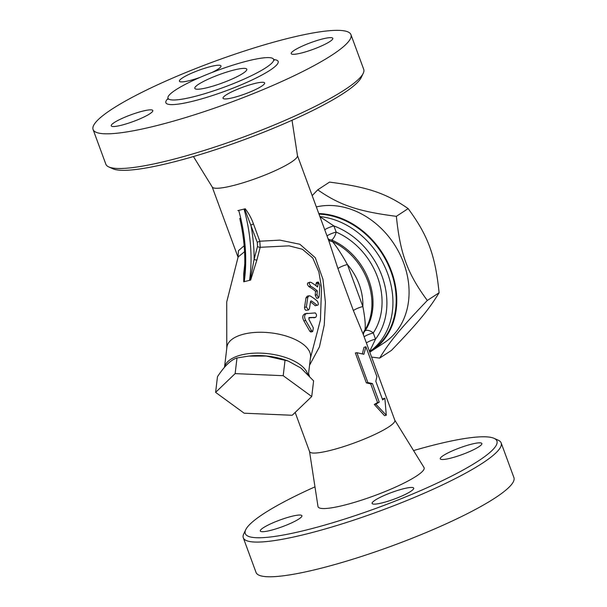 <?xml version="1.0" encoding="UTF-8"?>
<svg xmlns="http://www.w3.org/2000/svg" width="607" height="607" viewBox="0 0 607 607"><rect width="100%" height="100%" fill="white"/><g stroke="black" fill="none" stroke-linecap="round" stroke-linejoin="round"><path stroke-width="0.91" d="M207.245 87.674A27.694 4.439 159.8 0 1 194.809 88.364A27.694 4.439 159.8 0 1 219.271 74.631A27.694 4.439 159.8 0 1 246.799 69.236A27.694 4.439 159.8 0 1 234.219 78.053A27.694 4.439 159.8 0 1 207.245 87.674M350.945 34.645L363.707 69.335A137.379 22.019 159.8 0 1 363.229 73.318A137.379 22.019 159.8 0 1 167.54 160.787A137.379 22.019 159.8 0 1 108.79 166.933A137.379 22.019 159.8 0 1 105.846 164.209L93.083 129.519A137.379 22.019 159.8 0 1 214.4 61.428A137.379 22.019 159.8 0 1 350.937 34.645A137.379 22.019 159.8 0 1 288.537 78.386A137.379 22.019 159.8 0 1 154.777 126.097A137.379 22.019 159.8 0 1 93.083 129.519M108.79 166.933L112.97 168.799A134.056 21.48 -20.2 0 0 170.301 162.797A134.056 21.48 -20.2 0 0 361.256 77.453L363.229 73.318M193.261 96.832A56.284 9.022 -20.2 0 0 248.058 77.286A56.284 9.022 -20.2 0 0 273.62 59.365A56.284 9.022 -20.2 0 0 217.685 70.336A56.284 9.022 -20.2 0 0 167.987 98.235A56.284 9.022 -20.2 0 0 193.261 96.832M261.617 86.217A22.155 3.551 -20.2 0 0 264.622 82.954A22.155 3.551 -20.2 0 0 242.603 87.271A22.155 3.551 -20.2 0 0 223.035 98.258A22.155 3.551 -20.2 0 0 238.786 96.073A22.155 3.551 -20.2 0 0 261.617 86.217M121.18 125.285A22.155 3.551 -20.2 0 0 142.751 117.591A22.155 3.551 -20.2 0 0 152.82 110.535A22.155 3.551 -20.2 0 0 130.801 114.852A22.155 3.551 -20.2 0 0 111.225 125.839A22.155 3.551 -20.2 0 0 121.18 125.285M211.691 72.605A22.155 3.551 -20.2 0 0 220.994 65.913A22.155 3.551 -20.2 0 0 205.234 68.098A22.155 3.551 -20.2 0 0 182.411 77.946A22.155 3.551 -20.2 0 0 179.399 81.209A22.155 3.551 -20.2 0 0 200.029 77.392M322.841 38.878A22.155 3.551 -20.2 0 0 301.269 46.572A22.155 3.551 -20.2 0 0 291.201 53.628A22.155 3.551 -20.2 0 0 313.227 49.311A22.155 3.551 -20.2 0 0 332.795 38.332A22.155 3.551 -20.2 0 0 322.841 38.878M413.564 450.584A134.056 21.48 159.8 0 1 494.03 438.322A134.056 21.48 159.8 0 1 444.59 479.583A134.056 21.48 159.8 0 1 305.48 530.222A134.056 21.48 159.8 0 1 245.744 529.676A134.056 21.48 159.8 0 1 314.972 486.86M245.744 529.676L243.771 533.803A137.379 22.019 -20.2 0 0 243.293 537.787A137.379 22.019 -20.2 0 0 304.987 534.365A137.379 22.019 -20.2 0 0 438.747 486.662A137.379 22.019 -20.2 0 0 501.154 442.913A137.379 22.019 -20.2 0 0 498.21 440.189L494.03 438.322M394.8 420.158L423.989 467.496A56.504 9.052 159.8 0 1 399.186 485.41A56.504 9.052 159.8 0 1 343.441 505.373A56.504 9.052 159.8 0 1 317.992 506.496L309.54 451.532M471.927 444.074A22.155 3.551 159.8 0 1 481.875 443.52A22.155 3.551 159.8 0 1 462.306 454.499A22.155 3.551 159.8 0 1 440.287 458.824A22.155 3.551 159.8 0 1 450.348 451.767A22.155 3.551 159.8 0 1 471.927 444.074M270.259 530.472A22.155 3.551 159.8 0 1 260.312 531.026A22.155 3.551 159.8 0 1 279.88 520.04A22.155 3.551 159.8 0 1 301.899 515.722A22.155 3.551 159.8 0 1 291.838 522.779A22.155 3.551 159.8 0 1 270.259 530.472M410.696 491.404A22.155 3.551 159.8 0 1 387.873 501.261A22.155 3.551 159.8 0 1 372.114 503.446A22.155 3.551 159.8 0 1 391.682 492.459A22.155 3.551 159.8 0 1 413.701 488.142A22.155 3.551 159.8 0 1 410.696 491.404M243.293 537.787L256.055 572.477A137.379 22.019 -20.2 0 0 317.749 569.055A137.379 22.019 -20.2 0 0 451.509 521.352A137.379 22.019 -20.2 0 0 513.917 477.603L501.154 442.913M427.32 300.465C401.075 327.765 389.861 341.324 379.663 358.115L391.447 350.398C417.692 323.106 428.906 309.54 439.104 292.756C435.295 255.327 428.011 235.531 408.147 208.611C386.105 193.231 367.614 186.994 329.525 182.115L317.742 189.832C339.783 205.212 358.274 211.448 396.363 216.327C400.172 253.756 407.456 273.545 427.32 300.465L439.104 292.756M396.363 216.327L408.147 208.611M311.732 396.523L313.599 380.87L300.966 368.077L288.181 361.028L266.427 356.059L248.733 356.097L236.996 357.963C231.024 359.746 224.514 365.998 217.473 376.712L215.606 392.365L235.137 373.616L283.196 375.695L311.732 396.523L292.21 415.279L244.151 413.2L215.606 392.365M248.733 356.097L250.076 355.96A40.995 18.863 6.8 0 1 285.935 360.232L288.181 361.028M285.062 360.042L283.196 375.695M236.996 357.963L235.137 373.616M369.777 352.143A76.998 62.453 -123.2 0 0 371.81 350.876L384.102 342.826A76.998 62.453 -123.2 0 0 399.694 253.802A76.998 62.453 -123.2 0 0 316.346 206.919M312.188 195.613L317.742 189.832M379.663 358.115L371.59 357.068M371.81 350.876A76.998 62.453 -123.2 0 0 390.923 269.842A76.998 62.453 -123.2 0 0 318.781 213.543M367.88 382.569L356.886 352.69L363.874 354.291L365.922 346.772L376.917 376.651L375.816 381.302L382.668 399.922L384.861 398.23L386.295 415.234L375.816 404.148L379.261 402.153L372.41 383.533L367.88 382.569L366.34 382.858L355.353 352.978L356.886 352.69M386.295 415.234L384.519 415.674L374.284 404.444A45.426 7.276 -20.2 0 0 377.562 402.54L370.71 383.92L372.41 383.533M370.71 383.92L366.34 382.858M377.562 402.54L379.261 402.153M374.284 404.444L375.816 404.148M382.41 399.216A45.426 7.276 -20.2 0 0 382.903 398.799L384.861 398.23M362.371 353.889L363.972 347.341L365.922 346.772M315.208 305.723L317.006 305.283C318.508 305.283 318.667 303.978 317.499 301.368A49.857 22.945 -173.2 0 0 310.23 295.981L309.016 295.761L307.787 297.422L306.345 306.983L308.485 310.01L309.426 308.766L310.564 301.467L311.421 300.943A49.82 22.922 6.8 0 1 317.006 305.283L315.208 305.723A47.596 21.905 -173.2 0 0 310.496 301.952M310.564 301.467L311.421 300.943L310.67 301.125M308.485 310.01L305.791 310.298L304.782 309.138L304.517 307.506L305.981 297.87L307.218 296.201L309.016 295.761M319.874 285.176L318.318 282.012L317.575 286.997A49.319 22.694 -173.2 0 0 310.875 282.301L309.57 282.354L309.168 283.477L310.617 286.155A49.584 22.816 6.8 0 1 317.324 290.852L316.998 294.721L318.523 297.9L319.115 296.74L319.874 285.176M317.324 290.852L315.534 291.292A47.369 21.799 -173.2 0 0 308.819 286.595L307.43 284.577L307.529 283.128L309.98 282.134M315.883 285.616L316.513 282.452L318.318 282.012M318.523 297.9L316.717 298.348L315.208 295.161L315.534 291.292M307.112 313.22C304.342 314.335 303.864 316.748 305.678 320.45L311.588 330.732L312.651 331.581L313.356 327.947L308.887 319.32L309.244 317.514L315.594 317.37C316.9 315.898 316.793 314.411 315.276 312.924L304.934 313.72M313.789 317.818L315.731 317.362L308.758 317.893M312.651 331.581L310.83 332.029L309.775 331.179L303.872 320.898C302.043 317.195 302.521 314.783 305.313 313.667M309.555 365.232L319.441 346.855L324.244 325.086L325.39 302.286L322.977 279.372L315.306 257.747L299.873 244.264L279.903 240.129L259.819 241.214L253.468 223.953C251.533 218.452 248.779 213.383 245.22 208.762L244.651 208.929L257.254 242.284L259.819 241.214L260.206 247.299L289.023 245.85L302.377 249.257L312.764 257.998L318.865 271.951L321.528 287.695L320.435 319.957L310.389 358.221M297.46 155.597L329.009 241.336L337.962 268.673L353.426 310.685L363.252 334.411L394.838 420.272A45.426 7.276 159.8 0 1 374.208 434.733A45.426 7.276 159.8 0 1 329.98 450.508A45.426 7.276 159.8 0 1 309.585 451.638L295.161 412.449M244.151 245.774L238.445 250.683L238.073 257.148M239.833 218.657L241.594 226.881M237.807 210.591A45.426 7.276 -20.2 0 0 241.396 209.749A45.426 7.276 -20.2 0 0 245.22 208.762M292.028 120.262L297.476 155.711A45.426 7.276 159.8 0 1 276.185 170.226A45.426 7.276 159.8 0 1 232.557 185.719A45.426 7.276 159.8 0 1 212.26 187.062L193.436 156.538M363.252 334.411L363.396 334.685A6.647 6.351 175 0 1 364.989 329.98C365.695 325.382 364.982 317.56 362.849 306.527L347.394 264.508C341.741 254.394 336.764 246.745 332.454 241.556L331.703 240.015A6.647 5.402 -32.9 0 1 328.023 238.657M256.875 260.008L260.206 247.299A2.216 1.32 -163.4 0 1 257.527 246.336L254.143 259.174A2.216 1.229 -167 0 0 256.875 260.008L250.653 280.047L250.19 280.191L254.143 259.174A113.008 63.576 76.1 0 0 250.903 225.022L253.468 223.953M244.788 263.901L243.718 273.704L243.733 281.785L244.56 269.91M238.134 256.981L244.568 251.693M308.402 374.914L310.518 357.106A42.103 19.371 -173.2 0 0 288.682 336.87A42.103 19.371 -173.2 0 0 243.999 334.085A42.103 19.371 -173.2 0 0 226.912 347.143L224.507 367.341M307.711 374.193A42.103 19.371 -173.2 0 0 241.518 354.92A42.103 19.371 -173.2 0 0 224.537 367.303M369.58 351.605L375.536 339.108L373.275 332.955A6.647 1.062 -20.2 0 0 364.132 336.809M366.4 342.963A6.647 1.062 159.8 0 1 375.536 339.108A72.013 58.409 56.8 0 0 333.896 225.933L319.957 216.745M319.889 216.562A76.444 62.005 -123.2 0 1 387.638 273.514A76.444 62.005 -123.2 0 1 369.587 351.635L371.393 350.482A76.444 62.005 -123.2 0 0 390.984 271.655A76.444 62.005 -123.2 0 0 321.786 214.309A76.444 62.005 -123.2 0 0 319.001 214.15M324.76 229.787A6.647 1.062 159.8 0 1 333.896 225.933L336.164 232.086A6.647 1.062 159.8 0 0 327.021 235.941M244.553 270.016L244.545 270.214C245.486 253.476 243.893 236.199 239.765 218.368L239.811 218.573M243.733 281.785L250.19 280.191M244.651 208.929L238.248 210.508M328.334 239.507A6.647 5.425 152.1 0 0 332.454 241.556A59.827 48.522 -123.2 0 1 364.989 329.98L365.103 330.8A6.647 6.32 -175.7 0 0 363.388 334.594L363.396 334.685M337.962 268.673A6.647 1.062 159.8 0 1 347.394 264.508A53.181 43.135 56.8 0 1 362.849 306.527A6.647 1.062 159.8 0 0 353.426 310.685M168.056 98.478A59.827 9.591 -20.2 0 0 192.73 101.248A59.827 9.591 -20.2 0 0 258.832 76.641A59.827 9.591 -20.2 0 0 273.727 59.6M306.345 306.983L304.532 307.43M307.787 297.422L305.981 297.87M310.617 286.155L308.819 286.595M317.764 283.158L315.966 283.598M316.998 294.721L315.208 295.161M305.678 320.45L303.872 320.898M311.588 330.732L309.775 331.179M309.411 375.999L308.546 373.662M257.254 242.284L257.527 246.336M244.211 281.701A110.793 62.331 76.1 0 0 238.733 210.409M244.067 209.096A110.793 62.331 -103.9 0 1 249.545 280.381M331.703 240.015A6.647 2.451 113.4 0 0 336.164 232.086A66.474 53.917 -123.2 0 1 373.275 332.955A6.647 3.672 33.7 0 0 365.103 330.8A59.827 48.522 56.8 0 0 331.703 240.015M273.62 59.365L274.25 60.207M168.048 99.275L167.987 98.235M212.2 186.964L238.043 257.216M238.119 257.019L226.722 301.922L226.783 348.259"/></g></svg>
